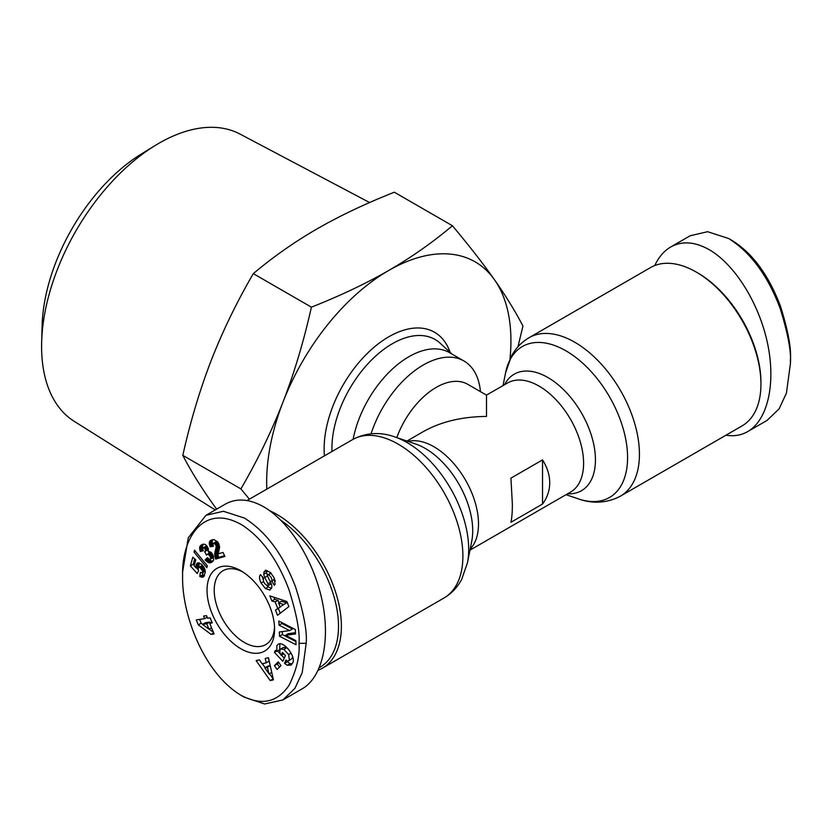 <?xml version="1.0" encoding="UTF-8"?>
<svg xmlns="http://www.w3.org/2000/svg" width="832" height="832" viewBox="0 0 832 832"><rect width="100%" height="100%" fill="white"/><g stroke="black" fill="none" stroke-linecap="round" stroke-linejoin="round"><path stroke-width="1.25" d="M760.947 384.082A91.437 52.79 60 0 1 742.009 425.942L620.495 496.101A91.437 52.79 -120 0 0 639.434 454.241A91.437 52.79 -120 0 0 599.518 362.211A91.437 52.79 -120 0 0 529.048 337.719L650.562 267.561A91.437 52.79 60 0 1 696.29 272.085A91.437 52.79 60 0 1 760.947 384.082L760.947 382.418A89.409 51.626 -120 0 0 697.726 272.917L696.29 272.085M542.537 459.898C547.29 467.438 549.682 475.072 549.723 482.799C549.682 490.516 547.29 497.598 542.537 504.046L510.931 522.288C511.878 518.045 512.356 512.065 512.366 504.369L510.931 478.15L542.537 459.898L542.537 504.046M318.261 670.176A91.437 52.79 -120 0 0 322.442 668.169A91.437 52.79 -120 0 0 341.38 626.309A91.437 52.79 -120 0 0 269.818 510.765M274.518 627.058A42.671 24.638 60 0 1 265.73 644.602A42.671 24.638 60 0 1 232.846 633.173A42.671 24.638 60 0 1 214.219 590.231A42.671 24.638 60 0 1 223.059 570.69A42.671 24.638 60 0 1 242.642 571.854M747.708 431.59L767.104 420.389L779.126 408.834L786.427 393.078L790.4 363.761C791.44 352.206 788.018 333.736 780.114 308.329C767.811 275.642 750.641 252.366 728.614 238.493L707.595 231.702L690.123 235.778L670.727 246.979C682.042 240.729 694.876 241.634 709.218 249.694C734.895 264.472 759.096 303.368 767.541 343.398C776.038 383.438 767.801 420.035 747.708 431.59C741.198 435.302 733.959 436.509 725.972 435.198M262.465 576.659L263.089 579.332M261.071 583.014C259.282 579.176 259.074 576.378 260.458 574.621L263.713 578.448L263.328 578.822C263.162 581.974 264.618 584.272 267.706 585.738A1.716 0.988 -120 0 0 267.883 585.666A1.716 0.988 -120 0 0 267.966 583.846L264.794 577.481A6.417 3.713 60 0 1 263.806 574.174L263.952 572.052L265.658 570.201L270.525 572.562L274.009 577.626L275.101 584.428L274.258 585.281L271.742 580.871C272.147 578.656 271.045 576.628 268.434 574.766A1.716 0.988 -120 0 0 267.821 574.798A1.716 0.988 -120 0 0 267.738 576.618L270.847 582.858A6.417 3.713 60 0 1 271.814 587.454L269.828 590.096L265.408 588.526L261.071 583.014L263.536 581.589M288.621 654.576L283.826 649.407L280.686 648.991L279.968 649.802L279.895 652.704L281.154 655.314L282.495 652.434L285.459 655.595L282.807 661.305L274.446 652.382L275.423 650.281L276.848 651.425L276.838 645.746L278.138 644.27C283.452 640.484 296.234 656.625 292.77 662.74L291.034 665.09L287.321 665.236A7.914 4.576 60 0 1 286.718 664.924A7.914 4.576 60 0 1 284.69 663.312L285.927 660.015A3.214 1.851 -120 0 0 286.832 660.754A3.214 1.851 -120 0 0 288.122 661.034L289.401 660.015L288.621 654.576L291.127 653.13M292.573 656.448L292.271 658.362L288.662 660.826M280.686 648.991L283.566 647.338L286.697 647.743L288.226 648.929M283.826 649.407L286.697 647.743M279.843 643.833L279.729 649.761L276.848 651.425M284.69 663.312L287.56 661.648A7.914 4.576 -120 0 0 289.588 663.26A7.914 4.576 -120 0 0 290.191 663.572L292.219 663.884M207.033 590.231A47.757 27.57 -120 0 0 240.802 648.71A47.757 27.57 -120 0 0 274.57 629.221A47.757 27.57 -120 0 0 240.802 570.731A47.757 27.57 -120 0 0 207.033 590.231M182.603 576.129C181.522 536.359 204.745 502.497 242.788 525.47C262.174 538.439 277.514 559.697 288.829 589.254C296.629 613.985 300.019 632.008 298.99 643.323C299.988 655.616 296.691 669.573 289.13 685.173C277.316 702.676 261.206 706.014 240.802 695.167C203.632 672.797 181.688 614.058 182.603 576.129L182.603 571.979L188.282 537.753L205.91 515.341L223.371 511.264L244.39 518.055C266.167 531.721 283.234 554.715 295.589 587.038C303.722 612.851 307.258 631.613 306.176 643.323L302.203 672.641L294.902 688.407L282.88 699.951L264.628 703.986L244.338 697.216M282.88 699.962L302.276 688.761C322.379 677.196 330.606 640.598 322.119 600.558C313.664 560.529 289.463 521.643 263.786 506.854C249.444 498.794 236.621 497.89 225.306 504.14L205.91 515.341M281.226 520.562A89.409 51.626 60 0 1 338.51 626.309A89.409 51.626 60 0 1 319.415 667.566M509.974 359.091A172.723 99.726 120 0 0 510.931 340.943A172.723 99.726 120 0 0 494.572 279.874A172.723 99.726 120 0 0 388.794 270.431A172.723 99.726 120 0 0 283.026 402.012A172.723 99.726 120 0 0 266.666 481.967A172.723 99.726 120 0 0 266.822 489.112M216.622 509.153L211.182 501.561C199.888 485.451 190.424 470.059 182.801 455.374C190.424 421.377 199.888 389.771 211.182 360.526C222.56 331.334 236.6 302.37 253.313 273.634C273.114 256.953 294.32 242.06 316.95 228.946C339.664 215.883 365.456 203.632 394.347 192.213L452.431 225.742C469.113 245.638 483.163 263.682 494.572 279.874C505.887 296.015 515.351 311.418 522.943 326.061L517.962 346.778M249.392 499.179L240.895 488.904C257.577 460.242 271.617 431.278 283.026 402.012C294.351 372.694 303.805 341.078 311.407 307.164C340.226 295.776 366.028 283.525 388.794 270.431C411.486 257.275 432.692 242.382 452.431 225.742M215.228 509.954L74.183 421.304A165.88 95.774 -60 0 1 41.6 346.445A165.88 95.774 -60 0 1 41.662 342.129A165.88 95.774 -60 0 1 155.189 145.496A165.88 95.774 -60 0 1 240.011 134.066L369.626 202.55M480.459 391.643A81.276 46.925 120 0 0 463.923 360.974L449.55 352.674A81.276 46.925 120 0 0 393.526 368.014A81.276 46.925 120 0 0 353.132 439.286M155.189 145.496L141.294 154.024A144.934 83.678 120 0 0 42.099 325.832L41.662 342.129M253.313 273.634L311.407 307.164M182.801 455.374L240.895 488.904M207.397 557.638L209.716 559.458L210.6 558.834L210.517 557.211L208.551 554.403L207.282 554.32L206.534 555.162L204.693 551.741L205.598 550.441L204.495 548.038L202.748 548.257L203.31 550.753L200.325 551.533L199.753 546.926L202.114 544.482L204.506 544.222L206.326 545.334L208.333 548.756L208.291 551.304L211.026 552.219L213.346 555.89L213.689 560.019L210.756 562.692L208.177 562.484L205.109 559.915L207.397 557.638M200.408 572.343L201.947 572.946L202.81 571.407L200.096 567.674L199.035 567.247L198.141 567.965L198.536 570.794L197.194 573.508L190.372 565.895L192.826 557.19L195.78 559.853L194.116 565.75L196.03 567.871L196.373 564.252L198.234 562.806L201.625 564.325L204.412 568.1L205.327 572.208L203.684 576.67L201.656 577.179L199.763 576.42L200.408 572.343M198.307 624.863L196.258 619.913L204.63 618.665L203.559 616.086L206.523 615.649L207.584 618.228L210.142 617.843L212.254 622.95L209.706 623.324L214.115 633.963L211.141 634.4L198.307 624.863L201.178 623.21L202.665 624.312M194.542 550.139L207.355 565.864L206.835 567.726L194.012 552.022L194.542 550.139M217.662 541.85L219.669 546.946L218.223 553.831L223.018 552.448L224.9 556.431L215.686 559.083L214.708 554.102L216.164 546.946L215.821 544.762L213.585 543.192L212.919 544.066L213.387 546.281L210.122 546.77L209.269 543.358L210.122 540.81L213.938 539.614L217.662 541.85L214.802 543.494M278.283 661.814L280.966 665.652L277.108 669.469L274.425 665.631L278.283 661.814M265.221 658.476L268.466 657.706L273.416 679.838L270.202 680.586L256.131 660.608L259.438 659.838L262.122 663.79L266.282 662.813L265.221 658.476M271.877 600.995L269.849 595.878L286.884 601.536L288.87 606.59L277.534 615.306L275.475 610.106L277.763 608.514L275.174 601.962L271.877 600.995L274.747 599.342L278.044 600.309L278.99 602.711M285.542 635.305L295.838 640.619L296.015 644.758L279.521 636.241L279.334 631.998L289.578 630.604L279.032 625.154L278.845 621.015L295.339 629.533L295.537 633.942L285.542 635.305L288.423 633.641L295.485 632.684M205.109 559.915L207.938 558.282M205.348 560.175L208.166 558.553M208.728 559.062L211.058 560.83L213.054 561.163L210.194 562.817M206.045 560.924L208.926 559.27M206.742 561.548L209.612 559.894M207.418 562.058L210.288 560.394M208.177 562.484L211.058 560.83M208.884 562.744L211.765 561.08M209.591 562.858L212.462 561.194M209.664 562.858L212.534 561.205M210.756 562.692L212.576 561.642M211.349 562.453L211.994 562.078M200.762 545.366L202.592 544.305M203.247 544.138L202.498 545.886L202.727 548.413M200.325 545.854L203.206 544.19M199.992 546.354L202.862 544.7M199.753 546.926L202.623 545.272M199.618 547.55L202.498 545.886M199.576 547.934L202.457 546.27M199.597 548.735L202.467 547.082M199.732 549.609L202.613 547.955M199.971 550.534L202.706 548.954M200.325 551.533L202.998 549.994M203.133 547.768L207.043 546.156M203.486 547.643L206.367 545.99M204.131 547.778L207.002 546.125M204.495 548.038L207.251 546.447M205.119 548.839L207.761 547.31M205.452 549.557L208.094 548.038M205.598 550.441L208.354 548.85M208.406 549.141L205.067 551.574M205.473 551.106L208.343 549.453M207.584 550.118L209.238 553.186M207.282 554.32L210.163 552.656L211.754 553.02M207.875 554.174L210.746 552.521M208.551 554.403L211.422 552.75M208.707 554.507L211.578 552.843M209.331 555.1L212.108 553.498M209.955 555.994L212.68 554.424M210.111 556.275L212.826 554.705M210.517 557.211L213.242 555.641M210.704 558.054L213.512 556.431L210.704 558.085M213.554 556.577L213.086 557.648L210.215 559.312M210.6 558.834L213.47 557.18M203.008 572.395L202.634 574.766L204.516 575.515L201.656 577.179M199.763 576.42L202.634 574.766M200.106 576.618L202.977 574.954M200.866 576.95L203.736 575.297M201.51 577.158L204.381 575.494M202.311 577.221L204.142 576.16M202.935 577.096L203.705 576.649M197.101 563.254L197.621 562.962M196.706 563.68L198.193 562.817M196.373 564.252L198.838 562.827M199.139 562.89L198.9 566.207L196.03 567.871M196.123 564.949L198.994 563.285M195.998 565.448L198.879 563.784M195.926 566.259L198.796 564.595M195.936 566.956L198.817 565.302M194.75 558.917L193.242 564.231L194.23 565.334M190.372 565.895L193.242 564.231M196.342 567.684L198.172 569.733M198.494 567.434L201.906 565.594L203.351 566.311M199.035 567.247L201.906 565.594M199.41 567.32L202.29 565.656M200.096 567.674L202.977 566.02M200.918 568.318L203.642 566.748M201.458 568.838L204.017 567.362M202.082 569.618L204.474 568.246M202.519 570.388L204.818 569.057M202.571 570.513L204.849 569.192M202.81 571.407L205.109 570.076M202.748 572.187L205.244 570.752M202.478 572.697L205.286 571.085M199.607 619.414L201.178 623.21M209.175 629.148L213.429 632.31M211.141 634.4L213.689 632.934M209.706 623.324L211.89 622.066M204.63 618.665L207.168 617.198M209.019 629.242L206.752 623.771L202.498 624.406L209.019 629.242L211.546 627.786M202.498 624.406L205.379 622.742L209.622 622.107L210.049 623.126M206.752 623.771L209.622 622.107M194.012 552.022L195.416 551.21M210.122 540.81L211.442 540.051M209.799 541.195L212.15 539.833M209.768 541.237L212.254 539.802M212.576 539.729L212.139 541.694L213.034 545.106M209.466 541.861L212.337 540.207M209.29 542.558L212.16 540.904M209.269 543.358L212.139 541.694M209.321 543.878L212.191 542.214M209.477 544.721L212.347 543.057M209.747 545.688L212.618 544.024M210.122 546.77L213.002 545.116M213.585 543.192L216.466 541.538L217.61 541.809M214.115 543.171L216.986 541.518M215.29 543.93L218.015 542.36M215.821 544.762L218.535 543.202M216.081 545.49L218.868 543.878M218.982 544.159L217.589 552.438L218.556 557.43L224.546 555.693M216.185 546.437L219.055 544.773M216.164 546.946L219.034 545.293M216.05 547.612L218.92 545.958M215.862 548.413L218.743 546.749M215.602 549.359L218.483 547.706M215.571 549.442L218.442 547.778M215.322 550.326L218.202 548.673M215.124 551.179L217.994 549.515M214.947 551.97L217.828 550.316M214.822 552.729L217.703 551.065M214.75 553.436L217.63 551.782M214.708 554.102L217.589 552.438M214.729 554.726L217.599 553.072M214.77 555.412L217.651 553.758M214.906 556.327L217.776 554.663M215.093 557.242L217.974 555.578M215.353 558.168L218.234 556.504M215.686 559.083L218.556 557.43M278.772 662.522L277.295 663.967L279.5 667.108M274.425 665.631L277.295 663.967M268.32 657.738L269.162 661.149L266.282 662.813M262.371 663.728L265.158 667.69M269.422 673.733L273.198 678.902M270.202 680.586L273.083 678.933M269.027 673.962L267.384 667.264L264.888 667.857L269.027 673.962L271.752 672.391M264.888 667.857L267.758 666.193L270.234 665.61L267.384 667.264M273.915 597.23L274.747 599.342M275.174 601.962L278.044 600.309M280.55 606.642L278.346 608.442L280.238 613.226M277.763 608.514L280.634 606.861M275.475 610.106L278.346 608.442M286.52 602.794L280.114 606.892L286.52 602.794L281.434 601.297L278.554 602.961L280.114 606.892M283.639 604.448L278.554 602.961M287.56 661.034L287.56 661.648M284.492 663.104L287.362 661.44M287.321 665.236L290.191 663.572M274.446 652.382L276.536 651.175M277.576 650.998L280.457 654.077M281.455 655.138L284.274 658.143M281.154 655.314L283.774 653.796M263.952 572.052L266.833 570.398L266.677 572.51A6.417 3.713 -120 0 0 267.478 575.422M271.107 583.398A1.716 0.988 60 0 1 270.764 584.012A1.716 0.988 60 0 1 270.577 584.074M265.408 588.526L268.278 586.872L271.492 588.474M267.041 585.645L268.278 586.872M267.821 574.798L270.691 573.134A1.716 0.988 60 0 1 270.972 573.061M274.706 579.103L274.279 579.55L275.34 581.069M271.398 581.204L274.279 579.55M281.861 622.575L281.902 623.501L292.458 628.95L289.578 630.604M279.032 625.154L281.902 623.501M282.266 631.602L282.391 634.577L295.88 641.545M279.521 636.241L282.391 634.577M790.4 363.761L790.4 359.611C791.388 348.452 788.102 330.71 780.53 306.363C768.726 275.215 752.617 253.282 732.212 240.562L728.624 238.493M654.742 265.554C658.778 257.036 664.102 250.848 670.727 246.979M463.923 360.974A81.276 46.925 120 0 0 371.062 433.805M406.973 441.043L423.509 431.496C441.074 421.678 462.072 416.666 486.502 416.437L486.502 395.127L467.709 384.28A62.993 36.369 120 0 0 396.812 437.59M503.048 385.58L505.586 372.798A87.162 50.326 60 0 1 572.198 354.806A87.162 50.326 60 0 1 627.578 457.579A87.162 50.326 60 0 1 578.375 498.878L566.03 494.686M567.559 493.802A67.278 38.844 -120 0 0 595.442 459.898A67.278 38.844 -120 0 0 557.939 384.571A67.278 38.844 -120 0 0 504.566 384.696M486.502 395.127L507.551 382.98A62.993 36.369 60 0 1 556.098 399.849A62.993 36.369 60 0 1 583.596 463.247A62.993 36.369 60 0 1 570.544 492.086L469.966 550.15M470.184 549.047A62.993 36.369 -120 0 0 478.504 523.921A62.993 36.369 -120 0 0 454.324 464.214A62.993 36.369 -120 0 0 408.044 441.407M394.628 436.852L415.542 443.955A67.278 38.844 60 0 1 472.711 530.764A67.278 38.844 60 0 1 471.734 541.268L467.428 562.942A87.162 50.326 -120 0 0 468.686 549.318A87.162 50.326 -120 0 0 394.628 436.852C385.278 433.462 369.408 430.591 352.518 439.639A91.437 52.79 60 0 1 422.978 464.131A91.437 52.79 60 0 1 462.894 556.161A91.437 52.79 60 0 1 443.955 598.021L322.442 668.169M331.978 451.495A85.467 49.348 -60 0 1 331.916 448.396A85.467 49.348 -60 0 1 372.798 358.758A85.467 49.348 -60 0 1 440.138 343.2L452.13 354.162M450.122 352.331A91.468 52.811 120 0 0 378.394 343.751A91.468 52.811 120 0 0 324.126 448.791A91.468 52.811 120 0 0 324.428 455.853M306.176 643.323L298.99 643.323M207.47 562.089L210.34 560.425M263.806 574.174L266.677 572.51M264.794 577.481L267.498 575.921M267.966 583.846L270.598 582.338M268.434 574.766L271.118 573.217M271.742 580.871L274.622 579.207M505.586 372.798L511.368 356.294C515.59 348.358 521.487 342.17 529.048 337.719M240.802 695.167L244.4 697.247M267.883 585.666L270.764 584.012M467.428 562.942L461.646 579.436C457.413 587.371 451.516 593.559 443.955 598.021M247.031 500.542L352.518 439.639M620.495 496.101C603.606 505.149 587.725 502.278 578.375 498.878"/></g></svg>
